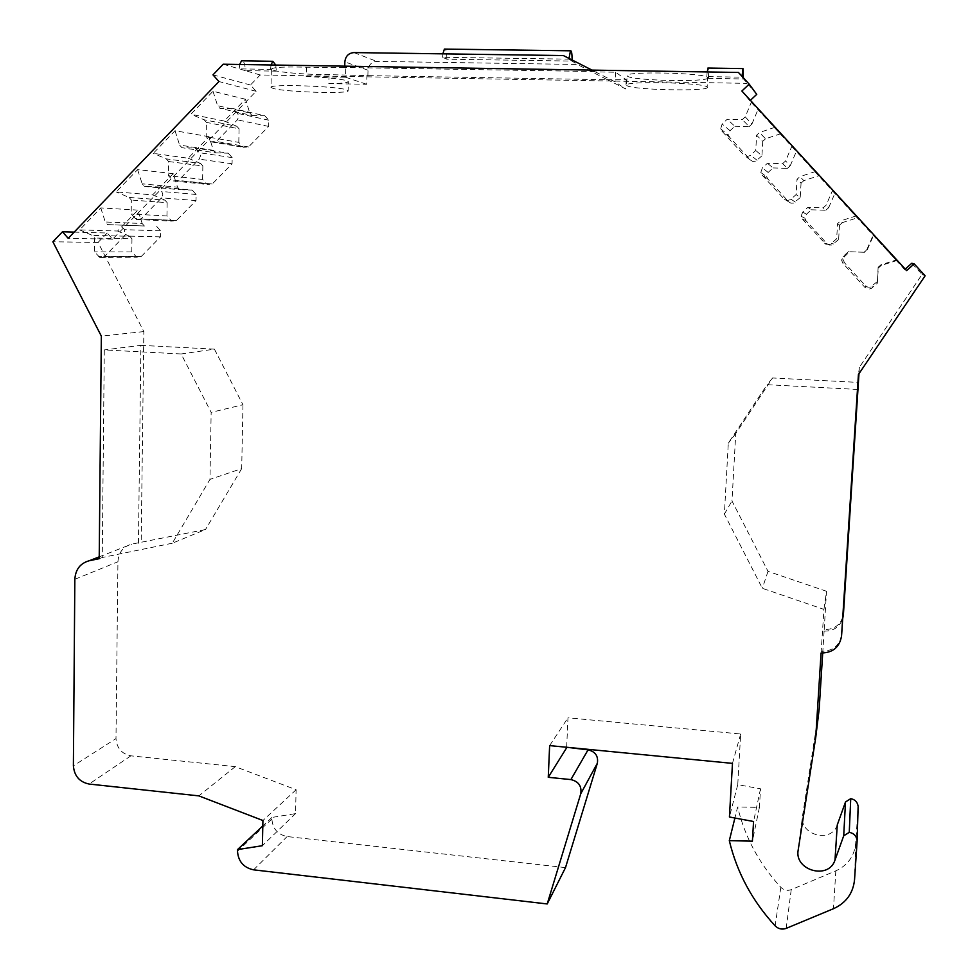 <?xml version="1.0" encoding="UTF-8"?>
<svg xmlns="http://www.w3.org/2000/svg" width="978" height="978" viewBox="0 0 978 978"><rect width="100%" height="100%" fill="white"/><g stroke="black" fill="none" stroke-linecap="round" stroke-linejoin="round"><path stroke-width="0.73" stroke-dasharray="4.89 3.67" d="M172.287 543.23L102.25 557.509L104.291 349.928L181.15 353.963L211.15 412.374L209.964 479.403L172.287 543.23L205.514 529.526L131.761 544.123C123.204 546.494 118.595 552.374 117.935 561.763L115.991 738.598L73.387 765.835M102.25 557.509L99.206 558.695M565.504 867.608L287.129 836.545C277.679 834.527 272.593 828.684 271.884 818.989L271.908 817.437L295.527 813.623L296.114 789.747L235.295 766.642L130.905 755.823C121.761 753.928 116.798 748.194 115.991 738.598M566.665 747.265L567.986 717.815L740.664 733.989L737.754 784.662L760.517 788.794L759.417 807.388L737.632 806.984L734.906 818.036M857.107 841.349L858.109 807.143L855.689 843.427C854.356 856.19 847.73 865.334 835.835 870.848L791.239 889.662C787.351 891.031 783.879 890.237 780.823 887.303C759.221 863.806 744.833 837.034 737.632 806.984M837.278 824.894C831.41 843.953 798.61 834.894 802.608 815.42L819.148 709.331M822.706 653.072L824.197 629.587C834.906 629.49 841.3 624.38 843.415 614.27M858.977 373.718L859.393 367.288L922.046 274.451L911.789 263.265M905.212 269.072L904.65 269.561L749.857 100.82L750.395 100.318M756.74 94.365L741.996 77.176L706.813 76.59L708.5 78.374L743.329 78.961L743.39 77.837M74.181 232.116L107.177 233.008L112.641 239.17L256.126 91.309L250.478 85L260.185 74.976L746.63 83.362M107.177 233.008L98.057 242.434L143.839 331.591L141.174 542.191M235.295 766.642L198.864 795.884M296.114 789.747L262.923 820.518M295.527 813.623L262.373 845.701M271.908 817.437L262.813 825.958M549.636 745.603L567.986 717.815M740.664 733.989L732.473 763.378M737.754 784.662L729.417 817.009M760.517 788.794L753.561 821.496M759.417 807.388L752.4 841.166M821.068 653.011L823.941 609.392L762.327 588.304L724.38 514.135L728.304 443.181L767.094 384.696L857.498 389.44M824.197 629.587L826.508 591.274L823.941 609.392M841.606 635.174C839.381 645.859 832.608 651.238 821.288 651.299M138.436 543.267L140.905 345.356L104.291 349.928M143.839 331.591L101.345 336.126M140.905 345.356L214.414 349.146L181.15 353.963M214.414 349.146L242.96 404.758L211.15 412.374M242.96 404.758L241.688 468.621L209.964 479.403M241.688 468.621L205.514 529.526M823.989 631.103C833.293 631.25 839.527 627.118 842.694 618.707M826.508 591.274L768.011 571.36L731.984 500.944L735.749 433.535L772.608 377.973L858.378 382.41M859.393 367.288L858.427 374.525M925.127 275.784L922.046 274.451M738.439 72.445L742.033 76.357M904.65 269.561L906.606 270.588M749.857 100.82L741.874 91.027M780.236 133.876L751.569 101.688L780.236 133.876L765.505 138.803L759.515 132.495L756.605 135.208L755.75 150.453L750.224 155.539L747.143 156.517L743.781 155.001L721.764 130.93L720.664 128.851L722.131 124.01L727.192 119.267L742.302 119.597L745.212 116.883L751.569 101.688M818.684 175.783L792.046 145.795L818.684 175.783L803.843 180.637L799.955 176.615L797.021 179.316L796.116 194.549L790.542 199.585L787.437 200.563L784.063 199.023L761.96 174.866L760.798 172.507L762.351 167.947L767.449 163.24L782.657 163.644L785.591 160.942L792.046 145.795M857.278 217.849L832.669 190.074L857.278 217.849L842.327 222.629L840.554 220.918L837.596 223.595L836.642 238.803L830.053 244.366L825.774 244.207L802.302 218.962L801.092 216.272L802.718 212.055L807.865 207.373L823.17 207.862L826.141 205.172L832.669 190.074M896.007 260.062L897.205 260.417L873.452 234.537L873.513 235.539L896.007 260.062L880.958 264.769L881.312 265.38L878.317 268.045L877.327 283.229L871.655 288.204L869.051 289.133L865.09 287.581L842.804 263.229L841.569 260.111L843.244 256.334L848.439 251.688L863.855 252.251L866.838 249.586L873.452 234.537M775.041 127.274L759.515 132.495M765.505 138.803L762.742 141.37L756.605 135.208M762.742 141.37L761.923 155.832L755.75 150.453M761.923 155.832L755.774 161.162L752.73 161.431L750.566 160.123L729.686 137.299L728.634 135.331L730.04 130.746L734.845 126.26L727.192 119.267M734.845 126.26L749.172 126.578L742.302 119.597M749.172 126.578L751.935 123.998L745.212 116.883M751.935 123.998L757.987 109.609M815.603 171.48L799.955 176.615M803.843 180.637L801.055 183.192L797.021 179.316M801.055 183.192L800.2 197.629L796.116 194.549M800.2 197.629L793.513 203.106L790.933 203.179L788.757 201.871L767.803 178.962L766.703 176.725L768.17 172.409L773.011 167.947L767.449 163.24M773.011 167.947L787.449 168.338L782.657 163.644M787.449 168.338L790.224 165.783L785.591 160.942M790.224 165.783L796.349 151.431M856.325 215.869L840.554 220.918M842.327 222.629L839.515 225.16L837.596 223.595M839.515 225.16L838.611 239.586L836.642 238.803M838.611 239.586L831.875 245.026L829.283 245.075L827.095 243.766L806.055 220.771L804.906 218.216L806.447 214.231L811.337 209.793L807.865 207.373M811.337 209.793L825.848 210.258L823.17 207.862M825.848 210.258L828.659 207.715L826.141 205.172M828.659 207.715L834.857 193.412M897.205 260.417L881.312 265.38M880.958 264.769L878.122 267.287L878.317 268.045M878.122 267.287L877.327 283.229M877.18 281.688L870.371 287.104L867.767 287.141L865.579 285.808L844.454 262.727L843.28 259.781L844.87 256.199L849.796 251.786L848.439 251.688M849.796 251.786L863.855 252.251M864.405 252.324L866.838 249.586M867.241 249.793L873.513 235.539M707.827 77.837C709.307 82.409 632.032 80.746 627.448 76.162L627.094 75.648C624.551 71.015 705.493 72.824 707.669 77.494L707.155 87.054C704.979 82.653 624.086 80.771 626.641 85.147L627.094 75.648M329.048 74.646L328.816 83.595C341.346 83.509 347.862 82.849 348.364 81.626L348.119 90.722C350.038 94.145 285.038 92.14 273.058 88.423L270.979 87.36L271.383 69.096L273.449 70.269C280.576 72.592 309.182 74.817 329.048 74.646L367.875 75.636L368.021 70.245C368.694 64.817 371.603 61.858 376.774 61.394L577.35 64.462L607.411 79.731L367.875 75.636M592.032 70.11L595.406 71.895L615.553 72.225L626.238 79.719L607.411 79.731M594.832 71.528L344.708 67.494L344.745 66.162M271.383 69.096C272.996 67.225 284.671 66.602 306.42 67.225L344.708 67.494M260.185 74.976L245.246 70.636L276.334 71.15L270.551 69.389L239.182 68.863L245.246 70.636C245.197 65.55 244.353 62.286 242.703 60.844M223.192 64.218L239.182 68.863L239.671 64.475M708.5 78.374L708.243 68.057M707.18 71.944L706.813 76.59M98.057 242.434L52.873 241.774M250.478 85L212.972 74.866M112.641 239.17L68.203 238.326M256.126 91.309L218.962 81.541M137.874 210.111L100.758 207.911L79.609 229.891L117.58 231.028L137.874 210.111L142.177 223.522L105.294 221.994L107.604 224.61L120.49 225.087L124.548 229.671L124.475 236.004L104.377 256.676L99.756 257.397L94.524 251.872L94.646 238.021L92.348 235.405L79.609 229.891M173.204 173.668L137.617 169.61L116.15 191.908L152.629 194.879L173.204 173.668L177.531 187.189L142.177 183.815L144.499 186.443L157.544 186.859L161.945 191.859L162.825 194.708L161.541 197.862L141.15 218.84L136.235 219.463L131.186 214.048L131.345 200.05L129.023 197.422L116.15 191.908M209.06 136.712L175.025 130.722L153.24 153.363L188.179 158.228L209.06 136.712L213.4 150.343L179.597 145.05L181.957 147.702L195.148 148.045L199.598 153.081L200.478 155.954L199.182 159.145L178.473 180.453L173.265 180.942L168.399 175.649L168.607 161.517L166.26 158.876L153.24 153.363M245.417 99.218L212.996 91.26L190.881 114.243L224.243 121.04L245.417 99.218L249.781 112.959L217.605 105.71L219.977 108.375L233.339 108.656L237.825 113.717L238.705 116.614L237.385 119.854L216.358 141.48L210.845 141.822L206.175 136.675L206.419 122.397L204.047 119.744L190.881 114.243M100.758 207.911L105.294 221.994M142.177 223.522L144.389 226.004L107.604 224.61M144.389 226.004L120.49 225.087M156.7 226.456L160.563 230.82L160.49 236.847L141.211 256.529L136.786 257.214L131.798 251.957L94.524 251.872M131.798 251.957L131.957 238.766L94.646 238.021M131.957 238.766L129.756 236.285L92.348 235.405M129.756 236.285L117.58 231.028M137.617 169.61L142.177 183.815M177.531 187.189L179.756 189.695L144.499 186.443M179.756 189.695L192.214 190.087L157.544 186.859M192.214 190.087L196.126 194.475L196.028 200.563L176.468 220.527L171.773 221.114L166.957 215.955L131.186 214.048M166.957 215.955L167.152 202.642L131.345 200.05M167.152 202.642L164.927 200.135L129.023 197.422M164.927 200.135L152.629 194.879M175.025 130.722L179.597 145.05M213.4 150.343L215.637 152.861L181.957 147.702M215.637 152.861L228.253 153.204L195.148 148.045M228.253 153.204L232.189 157.617L232.067 163.754L212.238 184.011L207.263 184.475L202.629 179.439L168.399 175.649M202.629 179.439L202.849 165.991L168.607 161.517M202.849 165.991L200.612 163.473L166.26 158.876M200.612 163.473L188.179 158.228M212.996 91.26L217.605 105.71M249.781 112.959L252.043 115.49L219.977 108.375M252.043 115.49L264.793 115.771L233.339 108.656M264.793 115.771L268.767 120.208L268.632 126.419L248.522 146.957L243.253 147.287L238.803 142.385L206.175 136.675M238.803 142.385L239.072 128.815L206.419 122.397M239.072 128.815L236.81 126.284L204.047 119.744M236.81 126.284L224.243 121.04M270.551 69.389L271.028 64.976M275.772 65.049L276.334 71.15M270.979 87.36C268.314 83.863 336.505 86.064 346.53 89.805L348.119 90.722M306.42 67.225L306.2 76.541C326.334 77.409 339.867 78.778 346.774 80.661L348.364 81.626M606.898 79.389L625.798 88.986L615.101 81.895L595.406 71.895M626.238 79.719L625.798 88.986M328.816 83.595L366.652 84.279L366.909 75.294M569.037 58.435L569 59.145L442.594 57.286L446.824 59.206L572.032 61.076L563.377 55.563M572.069 59.976L572.032 61.076L577.35 64.462M446.824 59.206C446.909 53.961 446.371 50.587 445.234 49.083M442.875 53.851L442.594 57.286M306.2 76.541L345.503 77.225L345.76 67.861M345.503 77.225L366.652 84.279M615.553 72.225L615.101 81.895M626.641 85.147L627.008 85.624C631.592 89.964 708.818 91.688 707.326 87.384M772.608 377.973L767.094 384.696M735.749 433.535L728.304 443.181M724.38 514.135L731.984 500.944M768.011 571.36L762.327 588.304M99.23 556.837L131.761 544.123M74.841 579.306L117.935 561.763M130.905 755.823L89.096 784.05M271.884 818.989L237.495 851.251M253.583 869.833L287.129 836.545M780.823 887.303L775.126 925.848M791.239 889.662L786.178 928.391M835.835 870.848L833.464 908.709M855.689 843.427L854.54 879.772M798.207 849.87L802.608 815.42M757.094 160.294L750.652 155.184M750.566 160.123L743.781 155.001M729.686 137.299L721.764 130.93M730.04 130.746L722.131 124.01M795.322 202.067L790.982 199.231M788.757 201.871L784.063 199.023M767.803 178.962L761.96 174.866M768.17 172.409L762.351 167.947M833.696 243.999L831.459 243.461M827.095 243.766L824.491 243.216M806.055 220.771L802.302 218.962M806.447 214.231L802.718 212.055M872.217 286.077L872.095 287.862M865.579 285.808L865.09 287.581M844.454 262.727L842.804 263.229M844.87 256.199L843.244 256.334M160.563 230.82L124.548 229.671M160.49 236.847L124.475 236.004M141.211 256.529L104.377 256.676M135.636 256.309L98.558 256.432M196.126 194.475L161.639 191.468M196.028 200.563L161.541 197.862M176.468 220.527L141.15 218.84M170.844 220.319L135.257 218.632M232.189 157.617L199.28 152.69M232.067 163.754L199.182 159.145M212.238 184.011L178.473 180.453M206.541 183.827L172.507 180.27M268.767 120.208L237.507 113.326M268.632 126.419L237.385 119.854M248.522 146.957L216.358 141.48M242.752 146.81L210.319 141.321M353.963 52.58L376.774 61.394M368.021 70.245L344.855 61.858M720.664 128.851L728.634 135.331M760.798 172.507L766.703 176.725M801.092 216.272L804.906 218.216M841.569 260.111L843.28 259.781M99.756 257.397L136.786 257.214M136.235 219.463L171.773 221.114M173.265 180.942L207.263 184.475M210.845 141.822L243.253 147.287"/><path stroke-width="1.47" d="M843.708 835.811L849.259 832.351L850.726 798.671L845.505 801.96L843.708 835.811L834.992 860.065C828.769 880.212 793.965 870.469 798.207 849.87L815.725 737.559L821.068 653.011C832.804 652.864 839.625 647.216 841.532 636.055L858.427 374.525L925.127 275.784L914.198 263.889L906.606 270.588L741.874 91.027L749.185 84.145L738.439 72.445L223.192 64.218L212.972 74.866L218.962 81.541L68.203 238.326L62.445 231.798L52.873 241.774L101.345 336.126L99.206 558.695L89.328 560.712C80.33 563.206 75.502 569.404 74.841 579.306L73.387 765.835C74.267 775.945 79.499 782.021 89.096 784.05L198.864 795.884L262.923 820.518L262.373 845.701L237.52 849.613L237.495 851.251C238.277 861.471 243.632 867.669 253.583 869.833L547.215 903.953L580.761 793.733C581.886 786.165 578.597 781.446 570.895 779.588L548.255 777.302L549.636 745.603L732.473 763.378L729.417 817.009L753.561 821.496L752.4 841.166L729.307 840.652C736.947 872.486 752.229 900.885 775.126 925.848C778.366 928.978 782.045 929.821 786.178 928.391L833.464 908.709C846.092 902.938 853.109 893.293 854.54 879.772L857.107 841.349L858.109 807.143M849.259 832.351C853.77 833.195 856.386 835.897 857.107 840.457M547.215 903.953L565.504 867.608L597.362 763.207L580.761 793.733M566.665 747.265L588.047 749.869C595.333 751.605 598.438 756.055 597.362 763.207M850.726 798.671C854.98 799.454 857.437 801.997 858.122 806.3M845.505 801.96L837.278 824.894L834.992 860.065M815.725 737.559L819.148 709.331L822.706 653.072M842.694 618.707L843.415 614.27M843.476 613.548L858.977 373.718M914.198 263.889L911.789 263.265L905.212 269.072M750.395 100.318L756.74 94.365L749.185 84.145M262.813 825.958L237.52 849.613M566.641 747.791L548.255 777.302M734.906 818.036L729.307 840.652M841.532 636.055L841.606 635.174M841.679 634.416L857.498 389.44L843.342 615.015M708.243 68.057L707.18 71.944M742.033 76.357L742.974 68.594L743.39 77.837M62.445 231.798L74.181 232.116M242.703 60.844L241.517 60.819L239.671 64.475M271.028 64.976L272.801 61.308L275.772 65.049M344.745 66.162L344.855 61.858C345.54 56.162 348.571 53.069 353.963 52.58L563.377 55.563L592.032 70.11M445.234 49.083L444.391 49.071L442.875 53.851M569.037 58.435L570.455 50.807C571.555 50.379 572.093 53.435 572.069 59.976M89.328 560.712L99.23 556.837M588.047 749.869L570.895 779.588M707.901 68.057L742.974 68.594M241.517 60.819L272.801 61.308M444.391 49.071L570.455 50.807"/></g></svg>
